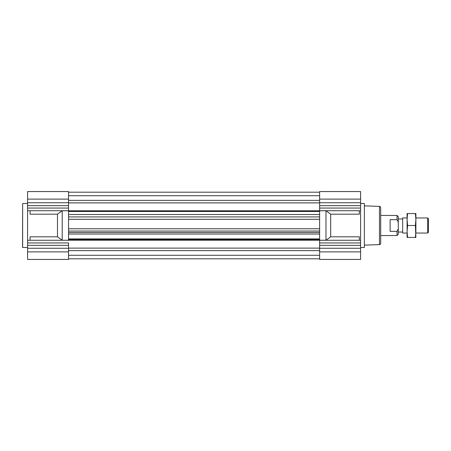 <?xml version="1.0" encoding="UTF-8"?>
<svg xmlns="http://www.w3.org/2000/svg" width="451" height="451" viewBox="0 0 451 451"><rect width="100%" height="100%" fill="white"/><g stroke="black" fill="none" stroke-linecap="round" stroke-linejoin="round"><path stroke-width="0.68" d="M27.579 251.889L68.546 251.889L68.546 259.432L27.579 259.432L27.579 210.735L68.546 210.735L68.546 208.063L68.546 240.456M319.624 225.5L319.624 208.063L319.624 210.735L360.591 210.735L360.591 259.432L319.624 259.432L319.624 225.5M68.546 219.287L319.624 219.287L319.624 228.764L68.546 228.764L68.546 219.287M68.546 248.118L319.624 248.118M68.546 250.632L319.624 250.632M68.546 192.199L319.624 192.199M68.546 202.882L319.624 202.882M68.546 200.368L319.624 200.368M68.546 258.801L319.624 258.801M68.546 195.723L319.624 195.723M68.546 255.277L319.624 255.277M68.546 238.912L319.624 238.912L319.624 234.052L68.546 234.052L68.546 238.912M68.546 239.633L319.624 239.633M68.546 240.203L319.624 240.203M68.546 210.797L319.624 210.797M68.546 211.474L319.624 211.474M68.546 214.484L319.624 214.484M68.546 216.908L319.624 216.908M68.546 231.047L319.624 231.047M68.546 232.519L319.624 232.519M427.661 217.963L428.45 218.752L428.45 232.248L427.661 233.037L427.661 217.963L415.884 217.963L415.884 219.53L415.884 213.56L407.58 213.56L407.09 219.53L407.09 213.56L407.58 213.56M407.09 219.53L407.09 217.963L402.687 217.963L402.687 233.037L407.09 233.037L407.09 219.53L407.58 225.5L407.09 231.47L407.58 237.44L407.09 237.44L407.09 231.47M397.032 231.363L398.289 228.764L398.289 234.294L397.032 235.552L397.032 231.363L390.121 231.363L390.121 219.637L397.032 219.637L397.032 215.448L380.695 215.448M397.032 215.448L398.289 216.705L398.289 222.236L397.032 219.637M398.289 228.764L398.289 222.236M360.591 203.508L364.363 203.508L364.363 247.492L360.591 247.492M379.483 206.389C379.9 206.18 380.306 206.597 380.695 207.64L380.695 243.36C380.306 244.403 379.9 244.82 379.483 244.611L379.483 206.389L364.363 205.859M319.624 240.456L319.624 242.937L360.591 242.937M359.334 240.265L359.334 236.814L330.684 236.814L330.684 214.186L359.334 214.186L359.334 210.735M360.591 208.063L360.591 191.568L319.624 191.568L319.624 208.063L360.591 208.063L360.591 210.735M319.624 210.764L325.972 210.764L330.684 214.186M330.684 236.814L325.972 240.236L319.624 240.236M360.591 259.432L319.624 259.432M325.972 240.236L325.972 210.764M22.635 247.492L22.635 203.508L22.55 247.176L22.635 247.492L27.579 247.492M30.087 210.735L30.087 214.186L57.486 214.186L62.199 210.764L62.199 240.236L57.486 236.814L30.087 236.814L30.087 240.265M62.199 210.764L68.546 210.764M57.486 214.186L57.486 236.814M68.546 240.236L62.199 240.236M27.579 210.735L27.579 191.568L68.546 191.568L68.546 208.063L27.579 208.063M68.546 251.889L68.546 242.937L27.579 242.937M427.661 233.037L415.884 233.037L415.884 219.53L415.388 213.56M407.58 237.44L415.884 237.44L415.388 225.5L407.58 225.5M415.388 225.5L415.884 219.53M415.388 237.44L415.884 231.47M360.591 199.111L319.624 199.111M360.591 202.736L319.624 202.736M360.591 205.667L319.624 205.667M360.591 245.333L319.624 245.333M360.591 248.264L319.624 248.264M360.591 251.889L319.624 251.889M27.579 248.264L68.546 248.264M27.579 245.333L68.546 245.333M27.579 205.667L68.546 205.667M27.579 202.736L68.546 202.736M27.579 199.111L68.546 199.111M402.687 232.034L398.289 232.034M397.032 235.552L380.695 235.552M402.687 218.966L398.289 218.966M360.591 240.265L319.624 240.265M379.483 244.611L364.363 245.141M27.579 240.265L68.546 240.265M27.579 203.508L22.635 203.508"/></g></svg>
